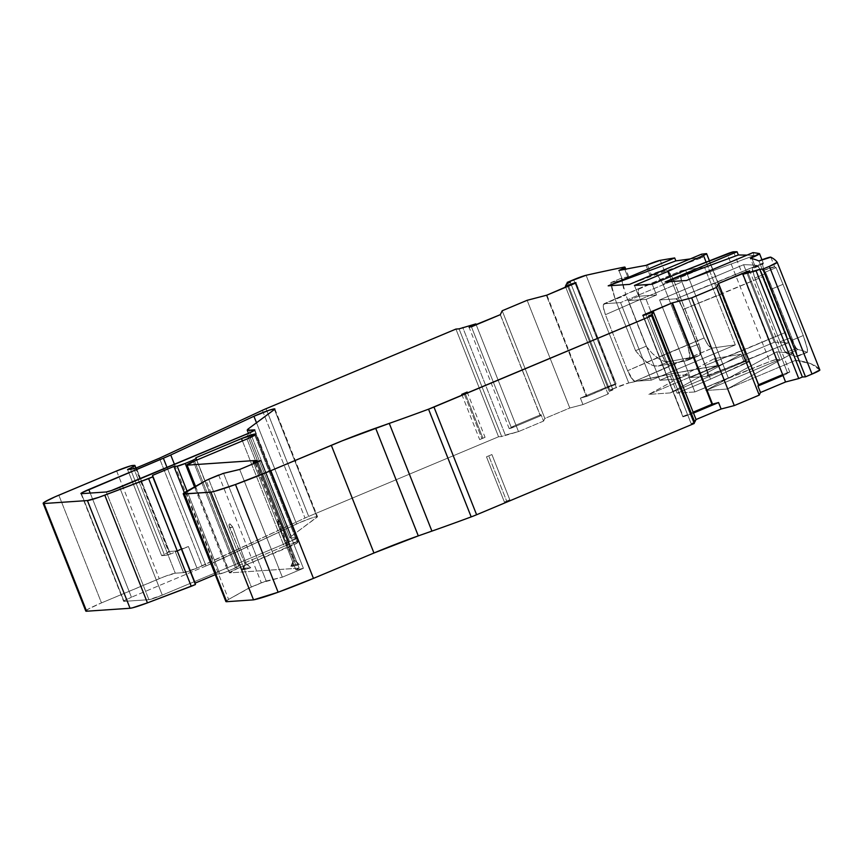 <?xml version="1.0" encoding="UTF-8"?>
<svg xmlns="http://www.w3.org/2000/svg" width="863" height="863" viewBox="0 0 863 863"><rect width="100%" height="100%" fill="white"/><g stroke="black" fill="none" stroke-linecap="round" stroke-linejoin="round"><path stroke-width="0.65" stroke-dasharray="4.32 3.24" d="M256.516 460.421L299.159 568.134L256.354 460.486L299.008 568.188L295.869 569.828L253.916 463.485M294.714 560.465A17.551 1.402 -21.6 0 1 293.668 560.54L278.005 523.884A18.587 1.489 -21.6 0 0 277.962 524.078A18.587 1.489 -21.6 0 0 281.295 523.658L278.371 520.551L277.627 521.241L278.059 524.024A18.587 1.489 -21.6 0 0 278.026 524.219A18.587 1.489 -21.6 0 0 281.349 523.798L279.612 521.101L278.371 520.551L277.627 521.241L278.005 523.884A18.587 1.489 -21.6 0 0 277.962 524.078A18.587 1.489 -21.6 0 0 281.295 523.658L278.62 520.562L277.573 521.489L278.005 523.884A18.587 1.489 -21.6 0 0 281.295 523.658L294.714 560.465L281.349 523.798A18.587 1.489 -21.6 0 1 278.059 524.024L293.668 560.54L292.395 564.941A22.082 1.769 -21.6 0 0 290.928 566.128A22.082 1.769 -21.6 0 0 299.31 564.467L294.714 560.465L281.349 523.798A18.587 1.489 -21.6 0 1 278.059 524.024L293.668 560.54L292.395 564.941L299.31 564.467L295.599 560.907L299.31 564.467L290.939 566.117L292.395 564.941L299.31 564.467A22.082 1.769 -21.6 0 1 292.395 564.941L299.31 564.467M246.138 563.776A17.551 1.402 -21.6 0 1 245.103 563.841L229.429 527.185A18.587 1.489 -21.6 0 0 229.396 527.379A18.587 1.489 -21.6 0 0 232.719 526.969L229.806 523.852L229.051 524.542L229.493 527.325A18.587 1.489 -21.6 0 0 229.45 527.52A18.587 1.489 -21.6 0 0 232.783 527.11L229.806 523.852L229.051 524.542L229.429 527.185A18.587 1.489 -21.6 0 0 229.396 527.379A18.587 1.489 -21.6 0 0 232.719 526.969L230.043 523.873L228.997 524.79L229.429 527.185A18.587 1.489 -21.6 0 0 232.719 526.969L246.138 563.776L232.783 527.11A18.587 1.489 -21.6 0 1 229.493 527.325L245.103 563.841L243.83 568.242A22.082 1.769 -21.6 0 0 242.363 569.44A22.082 1.769 -21.6 0 0 250.745 567.768L246.138 563.776L232.783 527.11A18.587 1.489 -21.6 0 1 229.493 527.325L245.103 563.841L243.83 568.242L250.745 567.768L247.034 564.208L250.745 567.768L242.363 569.429L243.83 568.242L250.745 567.768A22.082 1.769 -21.6 0 1 243.83 568.242L250.745 567.768M461.759 394.348L479.666 439.58A1035.373 83.031 -21.6 0 0 481.942 438.663A6.969 0.561 -21.6 0 0 482.935 438.253L465.028 393.01L482.935 438.253A6.969 0.561 -21.6 0 0 485.071 437.314L467.163 392.072M500.26 314.704L540.346 415.944A11.618 0.928 -21.6 0 0 540.432 415.826L500.346 314.585L540.432 415.826L541.015 414.628L543.571 421.09L544.844 418.469L502.201 310.756L544.844 418.469L569.796 408.005L527.142 300.292L569.796 408.005L582.946 404.574L580.389 398.113L586.43 396.538L546.355 295.286L586.43 396.538A11.618 0.928 -21.6 0 0 586.991 396.387L546.905 295.135M782.655 374.618L787.444 372.611L782.655 374.618L787.444 372.611L747.638 272.072L787.444 372.611L789.753 372.007L749.667 270.766M575.966 282.589L616.053 383.83L575.966 282.589L616.053 383.83L575.74 283.042L615.826 384.294L586.991 396.387A11.618 0.928 -21.6 0 1 586.43 396.538L546.355 295.286M642.827 315.578L682.913 416.818L642.827 315.578L682.913 416.818L643.194 315.48L683.129 416.365L693.14 412.169M783.011 375.513A11.618 0.928 -21.6 0 0 789.753 372.007L783.011 375.513A11.618 0.928 -21.6 0 0 789.753 372.007L787.444 372.611L747.638 272.072M575.74 283.042L616.053 383.83A11.618 0.928 -21.6 0 0 605.459 387.595L565.729 287.239L608.016 394.057L609.3 391.435L566.657 283.722M500.346 314.585L540.432 415.826A11.618 0.928 -21.6 0 1 540.346 415.944L511.511 428.037L540.346 415.944L511.511 428.037L471.425 326.797L511.511 428.037L509.202 428.641L469.127 327.401M223.56 473.302L266.203 581.004L223.56 473.302L266.203 581.004L282.33 577.164L239.687 469.461L282.33 577.164L303.398 568.329L260.755 460.626L303.398 568.329L297.67 569.699L255.372 462.881M683.129 416.365L682.913 416.818A11.618 0.928 -21.6 0 0 693.496 413.053L682.913 416.818L643.194 315.48M616.053 383.83A11.618 0.928 -21.6 0 0 605.459 387.595L580.389 398.113L586.43 396.538A11.618 0.928 -21.6 0 0 586.991 396.387L616.053 383.83L605.459 387.595L608.016 394.057L609.3 391.435L567.379 285.545L609.3 391.435L612.935 389.903L570.292 282.201L612.935 389.903L609.807 390.119L567.541 283.355L609.807 390.119L616.311 387.39L573.668 279.688M266.041 408.706L308.684 516.419L498.566 436.775L455.923 329.073L498.566 436.775L501.694 436.559L459.051 328.857L501.694 436.559L505.33 435.038L462.687 327.325L505.33 435.038L518.501 431.597L476.214 324.79L515.945 425.135A11.618 0.928 -21.6 0 0 509.202 428.641L515.945 425.135A11.618 0.928 -21.6 0 0 509.202 428.641L511.511 428.037L471.425 326.797M187.055 491.101L219.838 573.895L187.055 491.101L219.838 573.895L216.57 574.111L184.337 492.687L216.57 574.111L215.243 574.672L216.57 574.111L184.337 492.687M193.366 461.489L235.513 567.94L193.366 461.489L235.513 567.94L222.924 573.043L216.57 574.111L219.838 573.895A6.969 0.561 -21.6 0 0 227.854 571.155L194.509 486.926M254.963 463.053L297.67 569.699L295.89 569.753L299.008 568.188L296.031 569.86L303.398 568.329L297.67 569.699M485.071 437.314L479.666 439.58L485.071 437.314A6.969 0.561 -21.6 0 1 482.935 438.253A6.969 0.561 -21.6 0 0 485.071 437.314L479.666 439.58A1035.373 83.031 -21.6 0 0 481.942 438.663L464.035 393.42L481.942 438.663A6.969 0.561 -21.6 0 0 482.935 438.253L465.028 393.01M130.55 469.289L164.66 555.448A23.247 1.866 -21.6 0 0 170.421 554.078L164.66 555.448L130.55 469.289L164.66 555.448L161.651 555.653L127.53 469.494L161.651 555.653A13.948 1.122 -21.6 0 0 169.029 551.63A13.948 1.122 -21.6 0 0 168.533 551.533L134.423 465.373M239.687 469.461L282.33 577.164L261.306 582.752L218.663 475.049M652.234 284.24L656.495 295.006L652.234 284.24L656.495 295.006L646.096 299.375L656.495 295.006L638.706 296.225L628.307 300.583L646.096 299.375L677.66 379.073L659.861 380.281L628.307 300.583L646.096 299.375L656.495 295.006L638.706 296.225L634.434 285.448L638.706 296.225L628.307 300.583L646.096 299.375L677.66 379.073L688.048 374.715L694.877 391.942L728.296 377.929L685.654 270.216L728.296 377.929L769.807 361.554L727.164 253.851M693.895 422.514L691.144 423.668L693.895 422.514L691.144 423.668L648.491 315.966L691.144 423.668L694.273 423.463L691.144 423.668L648.491 315.966M707.455 375.502L745.891 360.583L746.096 357.562L743.679 350L705.373 365.427L707.498 373.096L707.455 375.502L706.624 376.397L690.271 377.509L659.559 299.957L675.923 298.846L679.3 301.856L683.194 309.418L721.511 293.992L743.679 350L746.096 357.562L745.891 360.583L787.854 342.989L787.995 340L785.535 332.438L705.373 365.427L683.194 309.418L763.367 276.43L759.774 268.749L757.142 265.437L715.19 283.042L717.887 286.322L721.511 293.992L717.887 286.322L715.19 283.042L675.923 298.846L679.3 301.856L683.194 309.418L721.511 293.992L743.679 350L705.373 365.427L683.194 309.418L705.373 365.427L707.498 373.096L707.455 375.502L706.624 376.397L690.271 377.509L659.559 299.957L743.604 264.714L774.305 342.266L690.271 377.509L659.559 299.957L743.604 264.714L774.305 342.266L690.271 377.509L706.624 376.397L787.854 342.989L787.995 340L785.535 332.438L743.679 350C746.128 356.484 746.862 360.011 745.891 360.583L787.854 342.989A1743.238 139.806 -21.6 0 0 774.305 342.266L690.271 377.509M631.511 378.264L627.617 370.712L662.255 355.534L666.409 362.978L670.4 365.729L634.888 381.273L633.41 380.54L627.617 370.712L605.438 314.704L603.302 307.034L603.356 304.628L604.186 303.733L639.699 288.177L638.534 289.224L638.199 291.748L640.087 299.526L605.438 314.704L603.302 307.034L603.356 304.628L604.186 303.733L620.573 302.611L651.274 380.162L634.888 381.273L631.511 378.264M603.356 304.628L639.699 288.177L681.641 270.583L603.938 303.787M638.534 289.224L681.641 270.583L680.454 271.629L680.087 274.164L681.932 281.974L640.087 299.526L638.199 291.748L638.534 289.224M634.888 381.273L651.274 380.162L735.308 344.92L704.607 267.368L620.573 302.611L651.274 380.162L735.308 344.92A1743.282 139.806 -21.6 0 0 712.342 348.134L708.296 345.427L704.1 337.983L627.617 370.712L662.255 355.534L640.087 299.526L605.438 314.704C603.054 308.199 602.644 304.542 604.186 303.733L620.573 302.611L651.274 380.162L634.888 381.273C632.806 380.712 630.378 377.196 627.617 370.712L605.438 314.704L640.087 299.526L662.255 355.534L704.1 337.983L708.296 345.427L712.342 348.134L670.4 365.729L668.588 365.125L666.409 362.978L662.255 355.534L704.1 337.983L681.932 281.974L640.087 299.526C637.757 292.999 637.628 289.213 639.699 288.177L681.641 270.583L680.454 271.629L680.087 274.164L681.932 281.974L640.087 299.526L662.255 355.534C665.071 361.996 667.789 365.394 670.4 365.729L634.888 381.273L712.342 348.134L670.4 365.729M164.66 555.448L161.651 555.653L164.66 555.448A23.247 1.866 -21.6 0 0 170.421 554.078L136.3 467.919L170.421 554.078L188.425 546.527L196.947 568.07L202.093 565.912L159.439 458.21L202.093 565.912L305.006 518.037L262.363 410.324M132.643 465.491L175.286 573.194L132.643 465.491L175.286 573.194L183.592 572.633L175.06 551.09L168.533 551.533L167.886 552.611L161.651 555.653L127.53 469.494M219.838 573.895A6.969 0.561 -21.6 0 0 227.854 571.155L238.652 566.311L196.602 460.13M194.553 460.982L237.206 568.695L194.553 460.982L237.206 568.695L289.612 546.711L246.969 439.008L289.612 546.711A11.618 0.928 -21.6 0 0 297.401 542.784L254.758 435.081L297.401 542.784A123.193 9.881 -21.6 0 0 297.918 541.878L255.265 434.175L297.918 541.878A11.618 0.928 -21.6 0 0 297.918 541.813A11.618 0.928 -21.6 0 0 284.143 546.29L242.417 440.907L284.143 546.29L238.49 565.448L237.8 566.894L227.854 571.155M208.695 479.224L251.349 586.937L208.695 479.224L251.349 586.937L265.297 581.263L282.33 577.164L303.398 568.329L260.755 460.626M772.417 288.76L792.698 339.968C796.646 351.349 797.919 356.915 796.527 356.678L797.132 355.923L796.646 352.73L792.698 339.968L772.417 288.76L783 284.326L776.074 267.649L765.503 272.082L772.417 288.76L783 284.326L776.074 267.649L765.503 272.082L772.417 288.76L783 284.326L776.074 267.649A1743.238 139.806 -21.6 0 0 774.661 266.883L762.763 270.658L758.922 260.971L762.763 270.658A1731.62 138.878 158.4 0 1 765.503 272.082L792.698 339.968L796.646 352.73L797.132 355.923L796.527 356.678A1731.62 138.878 -21.6 0 0 787.79 354.024L784.456 350.853L780.087 341.726L754.877 278.059L752.385 270.518L752.363 267.595A1731.62 138.878 158.4 0 1 754.23 267.972L750.4 258.274M752.061 258.663L755.535 267.433L752.061 258.663L755.535 267.433L754.23 267.972L755.535 267.433A11.618 0.928 -21.6 0 0 763.367 263.355A11.618 0.928 -21.6 0 0 763.248 263.28L759.408 253.582L763.248 263.28A1743.238 139.806 -21.6 0 0 762.838 263.204L752.363 267.595A1731.62 138.878 158.4 0 1 754.23 267.972A1731.62 138.878 158.4 0 0 752.363 267.595L762.838 263.204L762.849 266.117L765.341 273.668L754.877 278.059L752.029 268.285M686.463 280.507L754.133 255.567L686.463 280.507L754.133 255.567L752.968 252.622L754.133 255.567L747.013 255.114L754.133 255.567L752.968 252.622M701.5 254.197L702.762 257.39L690.26 258.911L702.762 257.39L701.5 254.197L702.762 257.39L629.537 284.38M646.02 265.383L649.861 275.07L646.02 265.383L649.861 275.07L651.155 274.531L647.315 264.833M685.427 360.982A1731.663 138.878 -21.6 0 0 658.21 366.085C651.684 366.861 644.132 361.726 635.546 350.669L646.128 346.225L652.169 353.291L658.21 358.425L663.852 361.273L668.749 361.662A1743.282 139.806 -21.6 0 1 696.959 356.408A1743.282 139.806 -21.6 0 0 668.749 361.662L658.21 366.085L653.313 365.707L647.66 362.859L641.608 357.746L635.546 350.669L646.128 346.225L652.169 353.291L658.21 358.425L663.852 361.273L668.749 361.662L658.21 366.085A1731.663 138.878 -21.6 0 1 685.427 360.982L699.645 355.308L700.54 353.852L700.163 347.897L673.518 279.914L698.944 344.121L688.264 347.972L690.012 354.758L689.224 358.922L685.427 360.982L699.645 355.308L685.427 360.982L699.645 355.308L700.713 351.284L698.944 344.121L688.264 347.972L663.064 284.305L673.518 279.914L671.889 276.408L669.968 273.366L666.139 269.968L654.618 274.24L658.189 276.182L663.064 284.305L673.518 279.914L669.289 272.492L667.013 270.399L665.082 269.849L654.618 274.24L656.538 274.779L658.814 276.883L663.064 284.305L673.518 279.914L669.289 272.492L667.013 270.399L665.082 269.849A1743.282 139.806 -21.6 0 0 664.089 270.022L649.861 275.07A1731.663 138.878 158.4 0 1 654.618 274.24L656.538 274.779L658.814 276.883L663.064 284.305L688.264 347.972L689.936 357.368L689.224 358.922L685.427 360.982A1731.663 138.878 -21.6 0 0 658.21 366.085L653.313 365.707L647.66 362.859L641.608 357.746L635.546 350.669L615.265 299.45L610.821 282.611A1731.663 138.878 158.4 0 1 622.719 280.195L618.879 270.497L622.719 280.195A11.618 0.928 -21.6 0 0 628.825 276.861A11.618 0.928 -21.6 0 0 627.746 276.872L623.906 267.185L627.746 276.872A1743.282 139.806 -21.6 0 0 621.392 278.177L610.821 282.611A1731.663 138.878 158.4 0 1 622.719 280.195L628.232 277.454L628.814 276.84L627.746 276.872A1743.282 139.806 -21.6 0 0 621.392 278.177L625.848 295.017L615.265 299.45L610.821 282.611A1731.663 138.878 158.4 0 1 622.719 280.195L618.879 270.497M246.969 434.003L289.612 541.705A11.618 0.928 -21.6 0 0 297.455 537.638A11.618 0.928 -21.6 0 0 297.045 537.552L254.563 430.27L297.045 537.552L289.946 538.037L248.501 433.345L289.914 537.973A45.329 3.635 -21.6 0 0 289.946 538.037L248.501 433.345L289.946 538.037A45.329 3.635 -21.6 0 1 291.306 536.29A45.329 3.635 -21.6 0 0 289.914 537.973M509.806 499.785L491.899 454.542A6.969 0.561 158.4 0 1 488.76 455.891L506.678 501.133A6.969 0.561 -21.6 0 0 509.806 499.785L491.899 454.542L488.76 455.891A1035.373 83.031 158.4 0 1 486.484 456.818L491.899 454.542A6.969 0.561 158.4 0 1 488.76 455.891A1035.373 83.031 158.4 0 1 486.484 456.818L504.402 502.05A1035.373 83.031 -21.6 0 0 506.678 501.133A6.969 0.561 -21.6 0 0 509.806 499.785L506.678 501.133L488.76 455.891L506.678 501.133A1035.373 83.031 -21.6 0 1 504.402 502.05L509.806 499.785L491.899 454.542L486.484 456.818L504.402 502.05L509.806 499.785L504.402 502.05A1035.373 83.031 -21.6 0 0 506.678 501.133M715.19 283.042L675.923 298.846L659.559 299.957L675.923 298.846L757.142 265.437A1743.238 139.806 -21.6 0 0 743.604 264.714A1743.238 139.806 -21.6 0 1 757.142 265.437L760.292 269.677L763.367 276.43L759.774 268.749L757.142 265.437L715.19 283.042C716.7 283.83 718.803 287.487 721.511 293.992L763.367 276.43L785.535 332.438L743.679 350L721.511 293.992L763.367 276.43L786.409 334.747L788.135 340.745L787.854 342.989L788.275 342.255M754.23 267.972L763.248 263.28A1743.238 139.806 -21.6 0 0 762.838 263.204L762.849 266.117L765.341 273.668L754.877 278.059L752.083 267.8L762.493 263.895M780.087 341.726L790.767 337.875L765.341 273.668L754.877 278.059L780.087 341.726L790.767 337.875L796.441 348.728L785.546 352.374L783.097 348.425L780.087 341.726L790.767 337.875L796.441 348.728L785.546 352.374L784.456 350.853L780.087 341.726L754.877 278.059M807.509 352.18L807.207 348.296L803.28 335.534L783 284.326L803.28 335.534L792.698 339.968L803.28 335.534L807.207 348.296L807.509 352.18L796.527 356.678A1731.62 138.878 -21.6 0 0 787.79 354.024L797.854 349.537L796.441 348.728L785.546 352.374L787.79 354.024L797.854 349.537L795.168 347.055L790.767 337.875L764.478 271.381L762.687 265.394L762.838 263.204A1743.238 139.806 -21.6 0 1 763.248 263.28L759.408 253.582M797.132 355.923L807.067 352.255A1743.238 139.806 -21.6 0 0 797.854 349.537L796.441 348.728M762.763 270.658A1731.62 138.878 158.4 0 1 765.503 272.082A1731.62 138.878 158.4 0 0 762.763 270.658A11.618 0.928 -21.6 0 1 774.661 266.883A11.618 0.928 -21.6 0 0 762.763 270.658L758.922 260.971M770.821 257.185L774.661 266.883A1743.238 139.806 -21.6 0 1 776.074 267.649L765.503 272.082M819.419 370.475L819.839 369.979L777.196 262.276L819.839 369.979A1743.238 139.806 -21.6 0 0 795.61 360.324L792.795 353.226L776.689 351.824L779.731 359.483A1743.238 139.806 -21.6 0 0 776.215 359.493A6.969 0.561 -21.6 0 0 769.807 361.554L776.215 359.493A6.969 0.561 -21.6 0 0 769.807 361.554L728.296 377.929L685.654 270.216M733.572 251.791L776.215 359.493A1743.238 139.806 -21.6 0 1 779.731 359.483A1743.238 139.806 -21.6 0 0 776.215 359.493M646.096 299.375L677.66 379.073L688.048 374.715L670.26 375.923L659.861 380.281L628.307 300.583L638.706 296.225L634.434 285.448M706.128 262.147L746.117 363.172L706.128 262.147L746.117 363.172L710.508 379.137L669.99 276.796L710.508 379.137L677.088 393.161L670.26 375.923L659.861 380.281L677.66 379.073L659.861 380.281L628.307 300.583M651.274 380.162L735.308 344.92L704.607 267.368L620.573 302.611L604.186 303.733L639.699 288.177M735.308 344.92L704.607 267.368A1743.282 139.806 -21.6 0 0 681.641 270.583L680.098 273.355L681.101 279.644L704.1 337.983L707.628 344.553L709.569 346.797L712.342 348.134A1743.282 139.806 -21.6 0 1 735.308 344.92A1743.282 139.806 -21.6 0 0 712.342 348.134M622.719 280.195A11.618 0.928 -21.6 0 0 627.746 276.872A1743.282 139.806 -21.6 0 0 621.392 278.177L610.821 282.611L611.899 288.727L615.265 299.45L625.848 295.017L615.265 299.45L635.546 350.669L615.265 299.45M635.546 350.669L646.128 346.225L625.848 295.017M689.224 358.922L699.645 355.308L689.224 358.922L690.022 354.812L688.264 347.972L663.064 284.305M649.861 275.07A1731.663 138.878 158.4 0 1 654.618 274.24A1731.663 138.878 158.4 0 0 649.861 275.07L651.155 274.531A11.618 0.928 -21.6 0 1 664.089 270.022A11.618 0.928 -21.6 0 0 651.155 274.531M660.249 260.335L664.089 270.022A1743.282 139.806 -21.6 0 1 665.082 269.849L654.618 274.24M669.99 276.796L710.508 379.137L746.117 363.172A6.969 0.561 -21.6 0 0 749.267 361.392A6.969 0.561 -21.6 0 0 748.955 361.349L706.312 253.646L748.955 361.349A1743.282 139.806 -21.6 0 0 744.143 361.91L670.195 392.924L741.112 354.24L744.143 361.91L670.195 392.924L741.112 354.24L714.521 358.555L648.847 394.369L670.195 392.924L741.112 354.24L714.521 358.555L648.847 394.369L670.195 392.924L744.143 361.91L741.112 354.24L744.143 361.91A1743.282 139.806 -21.6 0 1 748.955 361.349L706.312 253.646M540.346 415.944A11.618 0.928 -21.6 0 0 540.432 415.826L541.015 414.628L543.571 421.09L544.844 418.469L569.796 408.005L582.946 404.574L608.016 394.057L582.946 404.574L580.389 398.113L605.459 387.595L608.016 394.057L609.3 391.435L612.935 389.903L609.807 390.119L616.311 387.39L574.931 282.881L616.311 387.39A11.618 0.928 -21.6 0 1 628.749 382.989L609.807 390.119L567.541 283.355M741.112 354.24L714.521 358.555L717.326 365.653A1743.282 139.806 -21.6 0 0 628.749 382.989L586.096 275.275L628.749 382.989A11.618 0.928 -21.6 0 0 616.311 387.39M540.432 415.826L541.015 414.628L515.945 425.135L518.501 431.597L515.945 425.135L541.015 414.628L543.571 421.09L518.501 431.597L543.571 421.09L544.844 418.469L569.796 408.005L582.946 404.574L580.389 398.113L586.43 396.538M58.835 495.2L101.478 602.903L58.835 495.2L101.478 602.903L159.256 578.674A13.948 1.122 -21.6 0 1 175.286 573.194L183.592 572.633A11.618 0.928 -21.6 0 0 196.947 568.07L183.592 572.633L175.06 551.09L188.425 546.527L196.947 568.07L305.006 518.037A11.618 0.928 -21.6 0 1 308.684 516.419L266.947 411.004L308.684 516.419A11.618 0.928 -21.6 0 0 305.006 518.037L263.183 412.395L305.006 518.037A11.618 0.928 -21.6 0 1 308.684 516.419L498.566 436.775L501.694 436.559L518.501 431.597L505.33 435.038L462.687 327.325M85.793 611.058A23.247 1.866 -21.6 0 1 101.478 602.903L164.304 576.646L175.286 573.194L183.592 572.633L175.06 551.09L168.533 551.533A13.948 1.122 -21.6 0 1 161.651 555.653M136.3 467.919L170.421 554.078L188.425 546.527L196.947 568.07L202.093 565.912L159.439 458.21M175.286 573.194A13.948 1.122 -21.6 0 0 159.256 578.674L116.613 470.961M242.417 440.907L284.143 546.29L297.918 541.878A11.618 0.928 -21.6 0 0 284.143 546.29L238.49 565.448L196.764 460.055L238.49 565.448L238.652 566.311L235.513 567.94M254.758 435.081L297.401 542.784L237.206 568.695A11.618 0.928 -21.6 0 0 229.364 572.773A11.618 0.928 -21.6 0 0 229.774 572.849L195.523 486.354M266.203 581.004L248.749 588.145L206.106 480.432M185.955 491.716L228.598 599.418A23.247 1.866 -21.6 0 0 225.879 601.522M167.055 467.519L206.02 565.934L167.055 467.519L206.02 565.934L131.446 597.218L90.205 493.064L131.446 597.218A11.618 0.928 -21.6 0 0 123.603 601.284A11.618 0.928 -21.6 0 0 124.013 601.371L148.921 599.677L106.278 491.975L148.921 599.677A11.618 0.928 -21.6 0 0 162.276 595.114L119.633 487.412L162.276 595.114L289.612 541.705A11.618 0.928 -21.6 0 0 297.045 537.552L289.612 541.705L247.8 436.117L289.612 541.705L162.276 595.114L148.921 599.677A11.618 0.928 -21.6 0 0 162.276 595.114L119.633 487.412M81.37 493.668L123.668 601.112L131.446 597.218A11.618 0.928 -21.6 0 0 124.013 601.371L81.37 493.668L124.013 601.371L148.921 599.677L106.278 491.975M90.205 493.064L131.446 597.218L206.02 565.934A23.247 1.866 -21.6 0 0 213.388 562.687L174.477 464.402M248.663 428.587L291.306 536.29L248.663 428.587L291.306 536.29L317.088 517.185L274.445 409.483L317.088 517.185A13.948 1.122 -21.6 0 0 311.705 517.983A13.948 1.122 -21.6 0 0 296.57 523.992L256.505 422.773L296.57 523.992L206.02 565.934A23.247 1.866 -21.6 0 0 213.388 562.687L300.097 522.428L311.705 517.983L317.508 516.646A13.948 1.122 -21.6 0 0 310.054 518.544A13.948 1.122 -21.6 0 0 296.57 523.992L256.505 422.773M274.445 409.483L317.088 517.185A13.948 1.122 -21.6 0 0 317.519 516.667L291.306 536.29A45.329 3.635 -21.6 0 0 289.946 538.037L297.045 537.552L289.946 538.037M229.051 524.542L228.997 525.535M277.627 521.241L277.573 522.234M787.79 354.024A1731.62 138.878 -21.6 0 1 796.527 356.678L807.067 352.255A1743.238 139.806 -21.6 0 0 797.854 349.537L787.79 354.024L785.546 352.374M774.305 342.266A1743.238 139.806 -21.6 0 1 787.854 342.989A1743.238 139.806 -21.6 0 0 774.305 342.266L743.604 264.714L659.559 299.957M792.795 353.226L727.131 389.051L795.61 360.324L792.795 353.226L727.131 389.051L705.783 390.497L776.689 351.824L779.731 359.483L705.783 390.497L776.689 351.824L779.731 359.483L705.783 390.497L776.689 351.824L792.795 353.226L727.131 389.051L795.61 360.324L792.795 353.226L776.689 351.824M677.66 379.073L688.048 374.715L694.877 391.942L677.088 393.161L670.26 375.923L659.861 380.281M688.048 374.715L670.26 375.923L688.048 374.715L694.877 391.942L769.807 361.554M714.521 358.555L717.326 365.653L648.847 394.369L714.521 358.555L717.326 365.653L648.847 394.369L670.195 392.924M621.392 278.177L623.604 288.522L621.392 278.177L610.821 282.611M704.607 267.368A1743.282 139.806 -21.6 0 0 681.641 270.583A1743.282 139.806 -21.6 0 1 704.607 267.368L620.573 302.611M168.533 551.533L175.06 551.09A11.618 0.928 -21.6 0 0 188.425 546.527L170.421 554.078M299.008 568.188L229.774 572.849L237.206 568.695A11.618 0.928 -21.6 0 0 229.774 572.849L299.159 568.134L256.354 460.486M251.349 586.937L228.598 599.418L248.749 588.145L261.306 582.752M819.839 369.979L811.047 363.808L795.61 360.324A1743.238 139.806 -21.6 0 1 819.839 369.979M795.61 360.324L727.131 389.051L705.783 390.497L779.731 359.483M728.296 377.929L694.877 391.942L677.088 393.161L670.26 375.923M710.508 379.137L677.088 393.161L710.508 379.137L748.955 361.349A1743.282 139.806 -21.6 0 0 744.143 361.91M648.847 394.369L717.326 365.653L676.063 372.999L628.749 382.989L586.096 275.275M86.278 610.378A23.247 1.866 -21.6 0 1 101.478 602.903L88.511 608.954L85.858 611.133M246.969 439.008L289.612 546.711A11.618 0.928 -21.6 0 0 297.401 542.784A123.193 9.881 -21.6 0 0 297.918 541.878L255.265 434.175M226.365 600.842A23.247 1.866 -21.6 0 1 228.598 599.418L225.944 601.597M527.142 300.292L569.796 408.005M502.201 310.756L544.844 418.469M615.826 384.294L586.991 396.387M787.444 372.611L789.753 372.007M580.389 398.113L605.459 387.595L565.729 287.239M511.511 428.037L509.202 428.641M282.33 577.164L303.398 568.329M682.913 416.818A11.618 0.928 -21.6 0 0 693.496 413.053M609.3 391.435L612.935 389.903L570.292 282.201M476.214 324.79L515.945 425.135L541.015 414.628M612.935 389.903L609.807 390.119M216.57 574.111L215.243 574.672M297.217 569.774L296.031 569.86M656.495 295.006L638.706 296.225M479.666 439.58A1035.373 83.031 -21.6 0 0 481.942 438.663L464.035 393.42M481.942 438.663A6.969 0.561 -21.6 0 0 482.935 438.253M705.373 365.427C707.746 371.931 708.167 375.588 706.624 376.397L745.891 360.583M675.923 298.846C678.005 299.407 680.432 302.935 683.194 309.418M627.617 370.712L605.438 314.704M459.051 328.857L501.694 436.559L505.33 435.038M297.401 542.784A123.193 9.881 -21.6 0 0 297.918 541.878M254.563 430.27L297.045 537.552M488.76 455.891A1035.373 83.031 158.4 0 1 486.484 456.818L491.899 454.542M486.484 456.818L504.402 502.05M691.144 423.668L694.273 423.463M763.367 276.43L785.535 332.438M757.142 265.437A1743.238 139.806 -21.6 0 0 743.604 264.714M755.535 267.433A11.618 0.928 -21.6 0 0 763.248 263.28M790.767 337.875L765.341 273.668M792.698 339.968L803.28 335.534C807.218 346.915 808.48 352.482 807.067 352.255A1743.238 139.806 -21.6 0 0 797.854 349.537M783 284.326L803.28 335.534M776.074 267.649A1743.238 139.806 -21.6 0 0 774.661 266.883M754.133 255.567L747.013 255.114M704.1 337.983L681.932 281.974M627.746 276.872L623.906 267.185M646.128 346.225C654.704 357.293 662.245 362.438 668.749 361.662L658.21 366.085M696.959 356.408A1743.282 139.806 -21.6 0 0 668.749 361.662M699.645 355.308L700.734 351.5L698.944 344.121L688.264 347.972M673.518 279.914L698.944 344.121M665.082 269.849A1743.282 139.806 -21.6 0 0 664.089 270.022M690.26 258.911L702.762 257.39M746.117 363.172A6.969 0.561 -21.6 0 0 748.955 361.349M455.923 329.073L498.566 436.775L501.694 436.559M175.06 551.09A11.618 0.928 -21.6 0 0 188.425 546.527M196.764 460.055L238.652 566.311M245.103 563.841L243.83 568.242M293.668 560.54L292.395 564.941M727.131 389.051L705.783 390.497M694.877 391.942L677.088 393.161M717.326 365.653A1743.282 139.806 -21.6 0 0 628.749 382.989M608.016 394.057L582.946 404.574M543.571 421.09L518.501 431.597M308.684 516.419L498.566 436.775M202.093 565.912L305.006 518.037M183.592 572.633A11.618 0.928 -21.6 0 0 196.947 568.07M101.478 602.903L159.256 578.674M284.143 546.29L238.49 565.448M237.206 568.695L289.612 546.711M299.159 568.134L229.774 572.849M228.598 599.418L248.749 588.145M162.276 595.114L289.612 541.705M124.013 601.371L148.921 599.677M206.02 565.934L131.446 597.218M296.57 523.992L213.388 562.687M291.306 536.29L317.088 517.185M295.869 569.828L253.787 463.539M287.303 545.966L277.552 521.781M238.727 549.278L228.975 525.082M135.923 468.026L169.029 551.63M706.851 376.344L787.995 342.967M763.367 263.355L761.953 259.785M752.234 267.606L762.709 263.215M807.39 352.277L796.84 356.699M628.825 276.861L625.772 269.137M698.318 356.031L686.775 360.605M749.267 361.392L709.451 260.831M255.275 434.111L297.918 541.813M229.364 572.773L195.221 486.527M254.801 429.925L297.455 537.638M80.96 493.582L123.603 601.284M274.876 408.965L317.519 516.667M242.363 569.44L244.434 564.704M290.928 566.128L292.999 561.392"/><path stroke-width="1.29" d="M253.916 463.485L253.226 462.115L256.516 460.421L187.131 465.146A11.618 0.928 158.4 0 1 186.721 465.06A11.618 0.928 158.4 0 1 194.553 460.982L187.131 465.146L256.516 460.421L253.247 462.05L254.574 462.072L254.963 463.053M467.163 392.072A6.969 0.561 158.4 0 1 465.028 393.01A6.969 0.561 158.4 0 1 464.035 393.42A1035.373 83.031 158.4 0 1 461.759 394.348L467.163 392.072L461.759 394.348A1035.373 83.031 158.4 0 0 464.035 393.42A1035.373 83.031 158.4 0 1 461.759 394.348L467.163 392.072A6.969 0.561 158.4 0 1 465.028 393.01A6.969 0.561 158.4 0 1 464.035 393.42A6.969 0.561 158.4 0 0 465.028 393.01A6.969 0.561 158.4 0 0 467.163 392.072M760.497 392.492L759.235 395.114L716.592 287.401L718.437 283.582L758.523 384.822L757.941 386.031L760.497 392.492L785.567 381.975L742.924 274.272L783.011 375.513L757.941 386.031L760.497 392.492L759.235 395.114L716.592 287.401L718.437 283.582A11.618 0.928 158.4 0 1 718.523 283.463L758.609 384.704A11.618 0.928 -21.6 0 0 758.523 384.822L757.941 386.031L783.011 375.513L785.567 381.975L742.924 274.272L756.096 270.831L798.739 378.544L785.567 381.975L760.497 392.492L759.235 395.114L734.284 405.578L691.641 297.864L716.592 287.401L718.437 283.582L758.523 384.822L757.941 386.031L760.497 392.492L785.567 381.975L798.739 378.544L785.567 381.975M567.541 283.355L567.164 282.406L573.668 279.688A11.618 0.928 158.4 0 1 586.096 275.275L567.164 282.406L567.541 283.355L567.164 282.406L570.292 282.201L566.657 283.722L565.373 286.354L565.729 287.239L565.373 286.354A11.618 0.928 158.4 0 1 575.966 282.589L546.905 295.135A11.618 0.928 158.4 0 1 546.355 295.286A11.618 0.928 158.4 0 0 546.905 295.135L575.74 283.042L546.905 295.135A11.618 0.928 158.4 0 1 546.355 295.286L527.142 300.292L502.201 310.756L500.346 314.585A11.618 0.928 158.4 0 1 500.26 314.704L471.425 326.797L500.26 314.704A11.618 0.928 158.4 0 0 500.346 314.585A11.618 0.928 158.4 0 1 500.26 314.704L469.127 327.401A11.618 0.928 158.4 0 1 475.858 323.895L476.214 324.79L475.858 323.895L459.051 328.857L455.923 329.073L266.041 408.706A11.618 0.928 158.4 0 0 262.363 410.324A11.618 0.928 158.4 0 1 266.041 408.706L455.923 329.073L266.041 408.706A11.618 0.928 158.4 0 0 262.363 410.324L159.439 458.21L136.3 467.919A23.247 1.866 158.4 0 1 130.55 469.289L136.3 467.919A23.247 1.866 158.4 0 1 130.55 469.289L127.53 469.494L133.776 466.452L134.423 465.373A13.948 1.122 158.4 0 1 134.919 465.47A13.948 1.122 158.4 0 1 127.53 469.494A13.948 1.122 158.4 0 0 134.423 465.373L130.335 465.977L116.613 470.961A13.948 1.122 158.4 0 1 132.643 465.491L134.423 465.373L132.643 465.491A13.948 1.122 158.4 0 0 116.613 470.961L54.887 496.894L44.175 502.266L43.279 503.01L43.97 503.517A23.247 1.866 158.4 0 1 43.15 503.356A23.247 1.866 158.4 0 1 58.835 495.2L116.613 470.961L58.835 495.2A23.247 1.866 158.4 0 0 43.97 503.517L87.411 500.562L130.054 608.264A23.247 1.866 -21.6 0 0 147.444 602.87L104.79 495.157A23.247 1.866 158.4 0 1 87.411 500.562L98.954 497.282L148.619 478.587L152.783 476.84L152.514 475.394L173.927 466.408L177.195 466.182L187.055 491.101L177.195 466.182L185.211 463.453A6.969 0.561 158.4 0 1 177.195 466.182L187.055 491.101M759.235 395.114L734.284 405.578L721.123 409.008L718.566 402.546L712.525 404.121L672.439 302.87L691.641 297.864L716.592 287.401L759.235 395.114L734.284 405.578L691.641 297.864L716.592 287.401M747.638 272.072L747.358 271.37L749.03 271.284L742.924 274.272A11.618 0.928 158.4 0 0 749.667 270.766L718.523 283.463L758.609 384.704L782.655 374.618L758.609 384.704A11.618 0.928 -21.6 0 0 758.523 384.822L718.437 283.582A11.618 0.928 158.4 0 1 718.523 283.463L758.609 384.704A11.618 0.928 -21.6 0 0 758.523 384.822M226.009 601.177L184.056 493.981A23.247 1.866 158.4 0 1 183.236 493.819L225.879 601.522A23.247 1.866 -21.6 0 0 226.699 601.694L253.539 599.861L278.123 592.223L235.48 484.51A43.916 3.528 158.4 0 1 210.896 492.158L253.539 599.861A43.916 3.528 -21.6 0 0 278.123 592.223A69.644 5.588 -21.6 0 0 313.452 578.383L270.809 470.68L342.438 440.734L389.267 423.388L431.91 531.101L418.296 535.88L375.653 428.177L389.267 423.388A232.427 18.641 -21.6 0 0 428.544 409.181L471.187 516.894L473.906 515.847L476.613 514.747L433.97 407.045A11.618 0.928 158.4 0 1 428.544 409.181L471.187 516.894A11.618 0.928 -21.6 0 0 476.613 514.747L694.273 423.463L651.619 315.75L648.491 315.966L652.137 314.434L653.41 311.813L696.053 419.515L721.123 409.008L718.566 402.546L693.496 413.053L696.053 419.515L694.78 422.147L652.137 314.434L653.41 311.813L696.053 419.515L694.78 422.147L652.137 314.434L653.41 311.813L693.496 413.053L718.566 402.546L712.525 404.121A11.618 0.928 -21.6 0 0 711.964 404.272L693.14 412.169L711.964 404.272L671.878 303.021A11.618 0.928 158.4 0 1 672.439 302.87L691.641 297.864L734.284 405.578L721.123 409.008L718.566 402.546L712.525 404.121A11.618 0.928 -21.6 0 0 711.964 404.272L671.878 303.021L642.827 315.578A11.618 0.928 158.4 0 0 653.41 311.813L643.194 315.48M712.525 404.121A11.618 0.928 -21.6 0 0 711.964 404.272L671.878 303.021A11.618 0.928 158.4 0 1 672.439 302.87L712.525 404.121L672.439 302.87L691.641 297.864M255.372 462.881L255.017 461.985L255.372 462.881L255.017 461.985L260.755 460.626L239.687 469.461L222.654 473.56L239.687 469.461L223.56 473.302L208.695 479.224L218.663 475.049L206.106 480.432L183.29 493.895L210.896 492.158L215.2 491.133L235.48 484.51L270.809 470.68A69.644 5.588 158.4 0 1 235.48 484.51A43.916 3.528 158.4 0 1 210.896 492.158L253.539 599.861A43.916 3.528 -21.6 0 0 278.123 592.223L235.48 484.51L278.123 592.223L313.452 578.383L270.809 470.68L331.316 445.308L373.959 553.01L313.452 578.383L270.809 470.68A69.644 5.588 158.4 0 1 235.48 484.51M718.437 283.582A11.618 0.928 158.4 0 1 718.523 283.463L749.667 270.766A11.618 0.928 158.4 0 1 742.924 274.272L759.731 269.31L802.385 377.012L798.739 378.544L756.096 270.831L759.731 269.31L802.385 377.012L798.739 378.544L756.096 270.831L759.731 269.31L762.86 269.094L805.513 376.807L802.385 377.012L798.739 378.544M184.337 492.687L173.927 466.408L177.195 466.182L173.927 466.408L184.337 492.687L173.927 466.408L152.514 475.394L173.927 466.408M194.509 486.926L185.211 463.453L194.509 486.926L185.211 463.453L192.87 460.238L193.366 461.489L192.87 460.238L196.009 458.609L192.87 460.238L193.366 461.489M255.017 461.985L260.755 460.626L253.388 462.147L256.516 460.421L187.131 465.146A11.618 0.928 158.4 0 1 194.553 460.982L246.969 439.008A11.618 0.928 158.4 0 0 254.758 435.081L246.969 439.008A11.618 0.928 158.4 0 0 254.758 435.081A123.193 9.881 158.4 0 0 255.265 434.175A123.193 9.881 158.4 0 1 254.758 435.081A123.193 9.881 158.4 0 0 255.265 434.175A11.618 0.928 158.4 0 0 255.275 434.111L255.275 434.111A11.618 0.928 158.4 0 0 241.5 438.587L255.265 434.175A11.618 0.928 158.4 0 0 241.5 438.587L242.417 440.907L241.5 438.587L195.847 457.735L196.764 460.055L195.847 457.735L241.5 438.587L242.417 440.907M215.243 574.672L195.157 583.097L215.243 574.672L195.157 583.097L152.514 475.394L195.157 583.097L152.514 475.394L195.157 583.097L195.426 584.553L191.262 586.29L148.619 478.587L152.783 476.84L152.514 475.394M734.284 405.578L721.123 409.008L696.053 419.515L693.895 422.514L694.78 422.147L652.137 314.434L648.491 315.966L652.137 314.434M759.731 269.31L762.86 269.094L769.365 266.365L812.007 374.078L805.513 376.807L802.385 377.012L759.731 269.31L762.86 269.094L805.513 376.807L802.385 377.012M196.602 460.13L195.847 457.735L196.764 460.055M665.114 281.964L686.463 280.507L752.968 252.622L686.463 280.507L665.114 281.964L738.35 254.973L737.078 251.78L665.114 281.964L738.35 254.973L747.013 255.114L738.35 254.973L737.078 251.78L665.114 281.964L738.35 254.973L737.078 251.78L665.114 281.964L686.463 280.507L752.968 252.622A1743.238 139.806 -21.6 0 1 759.408 253.582A1743.238 139.806 -21.6 0 0 752.968 252.622A1743.238 139.806 -21.6 0 1 759.408 253.582A11.618 0.928 158.4 0 1 751.695 257.735L750.4 258.274A1731.62 138.878 158.4 0 1 758.922 260.971A1731.62 138.878 158.4 0 0 750.4 258.274L759.408 253.582A11.618 0.928 158.4 0 1 759.537 253.657A11.618 0.928 158.4 0 1 751.695 257.735L750.4 258.274A1731.62 138.878 158.4 0 1 758.922 260.971A11.618 0.928 158.4 0 1 770.821 257.185L758.922 260.971A11.618 0.928 158.4 0 1 770.821 257.185A1743.238 139.806 -21.6 0 1 777.196 262.276A11.618 0.928 158.4 0 1 777.207 262.287A11.618 0.928 158.4 0 1 769.365 266.365L812.007 374.078A11.618 0.928 -21.6 0 0 819.85 370A11.618 0.928 -21.6 0 0 819.839 369.979L777.207 262.309A1743.238 139.806 -21.6 0 0 770.821 257.185A1743.238 139.806 -21.6 0 1 777.196 262.276A11.618 0.928 158.4 0 1 769.365 266.365L777.196 262.276L819.85 370M751.695 257.735L752.061 258.663M737.078 251.78A1743.238 139.806 -21.6 0 0 733.572 251.791A1743.238 139.806 -21.6 0 1 737.078 251.78A1743.238 139.806 -21.6 0 0 733.572 251.791A6.969 0.561 158.4 0 0 727.164 253.851L685.654 270.216L727.164 253.851A6.969 0.561 158.4 0 1 733.572 251.791L685.654 270.216L652.234 284.24L634.434 285.448L667.865 271.435L634.434 285.448L652.234 284.24L685.654 270.216L652.234 284.24L634.434 285.448L667.865 271.435L669.99 276.796L667.865 271.435L703.474 255.459L706.128 262.147L703.474 255.459L706.312 253.646A6.969 0.561 158.4 0 1 706.624 253.69A6.969 0.561 158.4 0 1 703.474 255.459L706.128 262.147M608.188 285.836L629.537 284.38L701.5 254.197A1743.282 139.806 -21.6 0 1 706.312 253.646A1743.282 139.806 -21.6 0 0 701.5 254.197L629.537 284.38L608.188 285.836L674.683 257.94L675.858 260.896L608.188 285.836L674.683 257.94A1743.282 139.806 -21.6 0 0 660.249 260.335L646.02 265.383A1731.663 138.878 158.4 0 0 618.879 270.497A1731.663 138.878 158.4 0 1 646.02 265.383L647.315 264.833A11.618 0.928 158.4 0 1 660.249 260.335A1743.282 139.806 -21.6 0 1 674.683 257.94L675.858 260.896L608.188 285.836L674.683 257.94L675.858 260.896L690.26 258.911L675.858 260.896L608.188 285.836L629.537 284.38L701.5 254.197A1743.282 139.806 -21.6 0 1 706.312 253.646A6.969 0.561 158.4 0 1 703.474 255.459L667.865 271.435L669.99 276.796M174.477 464.402L170.745 454.984L174.477 464.402L170.745 454.984L253.927 416.279L256.505 422.773L253.927 416.279A13.948 1.122 158.4 0 1 267.411 410.842A13.948 1.122 158.4 0 1 274.876 408.965A13.948 1.122 158.4 0 1 274.445 409.483L248.663 428.587A45.329 3.635 -21.6 0 0 247.271 430.27L248.49 433.355L247.303 430.324L254.402 429.85A11.618 0.928 158.4 0 1 254.801 429.925A11.618 0.928 158.4 0 1 246.969 434.003L119.633 487.412A11.618 0.928 158.4 0 1 106.278 491.975L81.37 493.668A11.618 0.928 158.4 0 1 80.96 493.582A11.618 0.928 158.4 0 1 88.792 489.504L90.205 493.064L88.792 489.504L163.377 458.221L167.055 467.519L163.377 458.221L170.745 454.984A23.247 1.866 158.4 0 1 163.377 458.221L167.055 467.519M567.164 282.406L570.292 282.201L567.164 282.406L573.668 279.688A11.618 0.928 158.4 0 1 586.096 275.275A1743.282 139.806 -21.6 0 1 623.906 267.185A11.618 0.928 158.4 0 1 624.995 267.163A11.618 0.928 158.4 0 1 618.879 270.497L624.402 267.757L624.974 267.142L623.906 267.185A1743.282 139.806 -21.6 0 0 586.096 275.275A1743.282 139.806 -21.6 0 1 623.906 267.185A11.618 0.928 158.4 0 1 618.879 270.497A1731.663 138.878 158.4 0 1 646.02 265.383L647.315 264.833A11.618 0.928 158.4 0 1 660.249 260.335A1743.282 139.806 -21.6 0 1 674.683 257.94M43.15 503.356L85.793 611.058A23.247 1.866 -21.6 0 0 86.613 611.22L43.97 503.517L87.411 500.562L130.054 608.264L132.546 607.8L147.444 602.87L104.79 495.157L152.783 476.84L195.426 584.553L147.444 602.87L104.79 495.157A23.247 1.866 158.4 0 1 87.411 500.562L130.054 608.264A23.247 1.866 -21.6 0 0 147.444 602.87L191.262 586.29L148.619 478.587L191.262 586.29L147.444 602.87M195.523 486.354L187.131 465.146M183.236 493.819A23.247 1.866 158.4 0 1 185.955 491.716L206.106 480.432L185.955 491.716A23.247 1.866 158.4 0 0 184.056 493.981L210.896 492.158L253.539 599.861L226.699 601.694L184.056 493.981L210.896 492.158M159.439 458.21L136.3 467.919L159.439 458.21L262.363 410.324L159.439 458.21M185.211 463.453L192.87 460.238L185.211 463.453A6.969 0.561 158.4 0 1 177.195 466.182M192.87 460.238L196.009 458.609L195.847 457.735L241.5 438.587M260.755 460.626L239.687 469.461L260.755 460.626M270.809 470.68L331.316 445.308L373.959 553.01L418.296 535.88L375.653 428.177L389.267 423.388A232.427 18.641 -21.6 0 0 428.544 409.181L651.619 315.75L648.491 315.966L651.619 315.75L433.97 407.045A11.618 0.928 158.4 0 1 428.544 409.181L471.187 516.894A11.618 0.928 -21.6 0 0 476.613 514.747L433.97 407.045L651.619 315.75L694.273 423.463L476.613 514.747L433.97 407.045M672.439 302.87A11.618 0.928 158.4 0 0 671.878 303.021L642.827 315.578A11.618 0.928 158.4 0 0 653.41 311.813M762.86 269.094L769.365 266.365L812.007 374.078L805.513 376.807L762.86 269.094L769.365 266.365M565.373 286.354L566.657 283.722L570.292 282.201L566.657 283.722L565.373 286.354L575.966 282.589A11.618 0.928 158.4 0 0 565.373 286.354L565.729 287.239M546.355 295.286L527.142 300.292L502.201 310.756L500.346 314.585L502.201 310.756L527.142 300.292L546.355 295.286M475.858 323.895A11.618 0.928 158.4 0 0 469.127 327.401L475.858 323.895L459.051 328.857L455.923 329.073L459.051 328.857L475.858 323.895L476.214 324.79M247.271 430.27A45.329 3.635 -21.6 0 0 247.303 430.324L254.402 429.85L250.723 432.352L111.413 490.551L106.278 491.975L81.37 493.668L82.319 492.536L163.377 458.221A23.247 1.866 158.4 0 0 170.745 454.984L253.927 416.279L269.062 410.281L274.035 408.9L274.866 408.943L274.445 409.483L248.663 428.587A45.329 3.635 -21.6 0 0 247.303 430.324L254.563 430.27M248.501 433.345L247.303 430.324L248.501 433.345M85.922 610.713L43.97 503.517L87.411 500.562M86.278 610.378A23.247 1.866 -21.6 0 0 86.613 611.22L130.054 608.264L86.613 611.22L43.97 503.517M375.653 428.177A69.73 5.588 158.4 0 0 331.316 445.308A69.73 5.588 158.4 0 1 375.653 428.177L418.296 535.88A69.73 5.588 -21.6 0 0 373.959 553.01L313.452 578.383A69.644 5.588 -21.6 0 1 278.123 592.223M418.296 535.88L431.91 531.101L389.267 423.388L431.91 531.101A232.427 18.641 -21.6 0 0 471.187 516.894A232.427 18.641 -21.6 0 1 431.91 531.101L418.296 535.88A69.73 5.588 -21.6 0 0 373.959 553.01L313.452 578.383M812.007 374.078L819.839 369.979A11.618 0.928 -21.6 0 1 812.007 374.078L805.513 376.807M747.358 271.37L718.523 283.463M758.609 384.704L782.655 374.618M693.14 412.169L711.964 404.272M671.878 303.021L643.043 315.114M742.924 274.272L756.096 270.831M253.388 462.147L254.574 462.072M694.78 422.147L693.895 422.514M195.157 583.097L152.783 476.84M476.613 514.747L694.273 423.463L651.619 315.75M693.496 413.053L718.566 402.546M757.941 386.031L783.011 375.513M747.013 255.114L738.35 254.973M675.858 260.896L690.26 258.911M195.426 584.553L191.262 586.29M196.009 458.609L195.847 457.735M226.365 600.842A23.247 1.866 -21.6 0 0 226.699 601.694L184.056 493.981M254.402 429.85A11.618 0.928 158.4 0 1 246.969 434.003L119.633 487.412A11.618 0.928 158.4 0 1 106.278 491.975L81.37 493.668A11.618 0.928 158.4 0 1 88.792 489.504L90.205 493.064M256.505 422.773L253.927 416.279A13.948 1.122 158.4 0 1 269.062 410.281A13.948 1.122 158.4 0 1 274.445 409.483L248.663 428.587A45.329 3.635 -21.6 0 0 247.303 430.324M104.79 495.157L148.619 478.587M389.267 423.388A232.427 18.641 -21.6 0 0 428.544 409.181M667.865 271.435L703.474 255.459M88.792 489.504L163.377 458.221M170.745 454.984L253.927 416.279M696.053 419.515L721.123 409.008M86.613 611.22L130.054 608.264M226.699 601.694L253.539 599.861M331.316 445.308L373.959 553.01M431.91 531.101A232.427 18.641 -21.6 0 0 471.187 516.894M253.787 463.539L253.226 462.115M134.919 465.481L135.923 468.026M761.953 259.785L759.537 253.657M625.772 269.137L624.995 267.163M709.451 260.831L706.624 253.69M195.221 486.527L186.721 465.06"/></g></svg>
